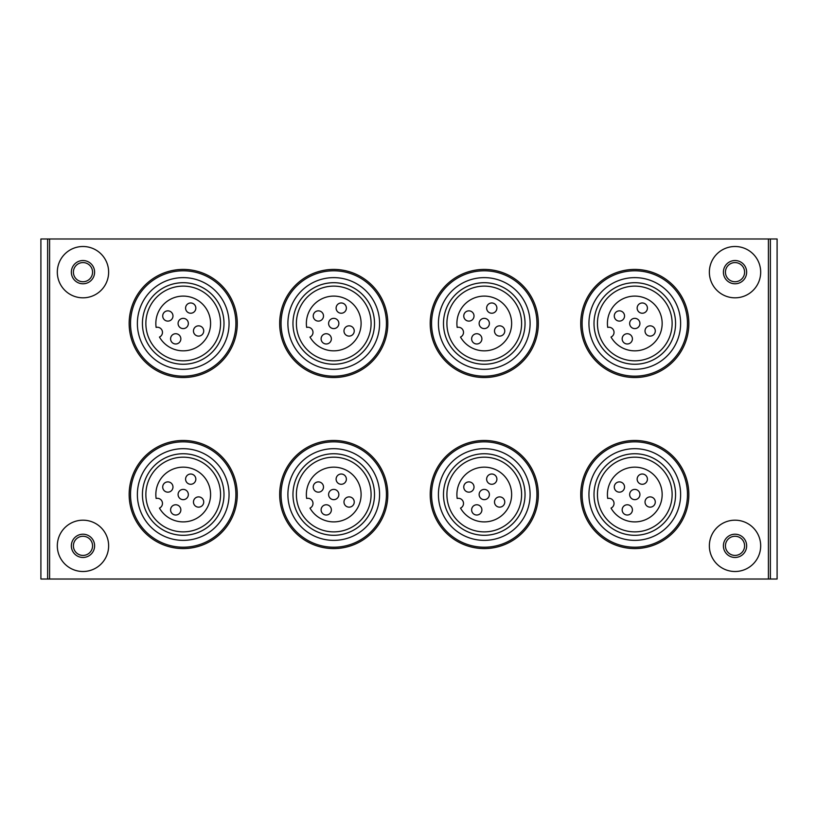 <?xml version="1.0" encoding="UTF-8"?>
<svg xmlns="http://www.w3.org/2000/svg" width="818" height="818" viewBox="0 0 818 818"><rect width="100%" height="100%" fill="white"/><g stroke="black" fill="none" stroke-linecap="round" stroke-linejoin="round"><path stroke-width="1.23" d="M47.628 238.979L40.9 238.979L40.9 579.021L47.628 579.021L47.628 238.979L777.1 238.979L777.1 579.021L47.628 579.021M82.976 520.187A25.655 25.655 0 0 1 105.195 558.674A25.655 25.655 0 0 1 60.757 558.674A25.655 25.655 0 0 1 82.976 520.187M82.976 246.504A25.655 25.655 0 0 1 105.195 284.991A25.655 25.655 0 0 1 60.757 284.991A25.655 25.655 0 0 1 82.976 246.504M735.024 246.504A25.655 25.655 0 0 1 757.243 284.991A25.655 25.655 0 0 1 712.805 284.991A25.655 25.655 0 0 1 735.024 246.504M735.024 520.187A25.655 25.655 0 0 1 757.243 558.674A25.655 25.655 0 0 1 712.805 558.674A25.655 25.655 0 0 1 735.024 520.187M735.024 534.205A11.636 11.636 0 0 1 745.096 551.659A11.636 11.636 0 0 1 724.952 551.659A11.636 11.636 0 0 1 735.024 534.205M735.024 536.26A9.581 9.581 0 0 1 743.317 550.626A9.581 9.581 0 0 1 726.721 550.626A9.581 9.581 0 0 1 735.024 536.26M735.024 260.533A11.636 11.636 0 0 1 745.096 277.977A11.636 11.636 0 0 1 724.952 277.977A11.636 11.636 0 0 1 735.024 260.533M735.024 262.578A9.581 9.581 0 0 1 743.317 276.954A9.581 9.581 0 0 1 726.721 276.954A9.581 9.581 0 0 1 735.024 262.578M82.976 260.533A11.636 11.636 0 0 1 93.047 277.977A11.636 11.636 0 0 1 72.904 277.977A11.636 11.636 0 0 1 82.976 260.533M82.976 262.578A9.581 9.581 0 0 1 91.279 276.954A9.581 9.581 0 0 1 74.683 276.954A9.581 9.581 0 0 1 82.976 262.578M82.976 534.205A11.636 11.636 0 0 1 93.047 551.659A11.636 11.636 0 0 1 72.904 551.659A11.636 11.636 0 0 1 82.976 534.205M82.976 536.26A9.581 9.581 0 0 1 91.279 550.626A9.581 9.581 0 0 1 74.683 550.626A9.581 9.581 0 0 1 82.976 536.26M634.788 453.745A40.777 40.777 0 0 1 670.106 514.911A40.777 40.777 0 0 1 599.471 514.911A40.777 40.777 0 0 1 634.788 453.745M634.788 448.683A45.839 45.839 0 0 1 674.482 517.446A45.839 45.839 0 0 1 595.085 517.446A45.839 45.839 0 0 1 634.788 448.683M634.788 441.843A52.679 52.679 0 0 1 680.412 520.872A52.679 52.679 0 0 1 589.164 520.872A52.679 52.679 0 0 1 634.788 441.843M634.788 457.18A37.352 37.352 0 0 1 667.13 513.203A37.352 37.352 0 0 1 602.447 513.203A37.352 37.352 0 0 1 634.788 457.18M634.788 282.701A40.777 40.777 0 0 1 670.106 343.867A40.777 40.777 0 0 1 599.471 343.867A40.777 40.777 0 0 1 634.788 282.701M634.788 277.629A45.839 45.839 0 0 1 674.482 346.392A45.839 45.839 0 0 1 595.085 346.392A45.839 45.839 0 0 1 634.788 277.629M634.788 270.789A52.679 52.679 0 0 1 680.412 349.818A52.679 52.679 0 0 1 589.164 349.818A52.679 52.679 0 0 1 634.788 270.789M634.788 286.126A37.352 37.352 0 0 1 667.13 342.149A37.352 37.352 0 0 1 602.447 342.149A37.352 37.352 0 0 1 634.788 286.126M484.266 453.745A40.777 40.777 0 0 1 519.573 514.911A40.777 40.777 0 0 1 448.949 514.911A40.777 40.777 0 0 1 484.266 453.745M484.266 448.683A45.839 45.839 0 0 1 523.96 517.446A45.839 45.839 0 0 1 444.563 517.446A45.839 45.839 0 0 1 484.266 448.683M484.266 441.843A52.679 52.679 0 0 1 529.89 520.872A52.679 52.679 0 0 1 438.632 520.872A52.679 52.679 0 0 1 484.266 441.843M484.266 457.18A37.352 37.352 0 0 1 516.608 513.203A37.352 37.352 0 0 1 451.914 513.203A37.352 37.352 0 0 1 484.266 457.18M484.266 282.701A40.777 40.777 0 0 1 519.573 343.867A40.777 40.777 0 0 1 448.949 343.867A40.777 40.777 0 0 1 484.266 282.701M484.266 277.629A45.839 45.839 0 0 1 523.96 346.392A45.839 45.839 0 0 1 444.563 346.392A45.839 45.839 0 0 1 484.266 277.629M484.266 270.789A52.679 52.679 0 0 1 529.89 349.818A52.679 52.679 0 0 1 438.632 349.818A52.679 52.679 0 0 1 484.266 270.789M484.266 286.126A37.352 37.352 0 0 1 516.608 342.149A37.352 37.352 0 0 1 451.914 342.149A37.352 37.352 0 0 1 484.266 286.126M333.734 453.745A40.777 40.777 0 0 1 369.051 514.911A40.777 40.777 0 0 1 298.427 514.911A40.777 40.777 0 0 1 333.734 453.745M333.734 448.683A45.839 45.839 0 0 1 373.437 517.446A45.839 45.839 0 0 1 294.04 517.446A45.839 45.839 0 0 1 333.734 448.683M333.734 441.843A52.679 52.679 0 0 1 379.368 520.872A52.679 52.679 0 0 1 288.11 520.872A52.679 52.679 0 0 1 333.734 441.843M333.734 457.18A37.352 37.352 0 0 1 366.086 513.203A37.352 37.352 0 0 1 301.392 513.203A37.352 37.352 0 0 1 333.734 457.18M333.734 282.701A40.777 40.777 0 0 1 369.051 343.867A40.777 40.777 0 0 1 298.427 343.867A40.777 40.777 0 0 1 333.734 282.701M333.734 277.629A45.839 45.839 0 0 1 373.437 346.392A45.839 45.839 0 0 1 294.04 346.392A45.839 45.839 0 0 1 333.734 277.629M333.734 270.789A52.679 52.679 0 0 1 379.368 349.818A52.679 52.679 0 0 1 288.11 349.818A52.679 52.679 0 0 1 333.734 270.789M333.734 286.126A37.352 37.352 0 0 1 366.086 342.149A37.352 37.352 0 0 1 301.392 342.149A37.352 37.352 0 0 1 333.734 286.126M183.212 453.745A40.777 40.777 0 0 1 218.529 514.911A40.777 40.777 0 0 1 147.894 514.911A40.777 40.777 0 0 1 183.212 453.745M183.212 448.683A45.839 45.839 0 0 1 222.915 517.446A45.839 45.839 0 0 1 143.518 517.446A45.839 45.839 0 0 1 183.212 448.683M183.212 441.843A52.679 52.679 0 0 1 228.835 520.872A52.679 52.679 0 0 1 137.588 520.872A52.679 52.679 0 0 1 183.212 441.843M183.212 457.18A37.352 37.352 0 0 1 215.553 513.203A37.352 37.352 0 0 1 150.87 513.203A37.352 37.352 0 0 1 183.212 457.18M183.212 282.701A40.777 40.777 0 0 1 218.529 343.867A40.777 40.777 0 0 1 147.894 343.867A40.777 40.777 0 0 1 183.212 282.701M183.212 277.629A45.839 45.839 0 0 1 222.915 346.392A45.839 45.839 0 0 1 143.518 346.392A45.839 45.839 0 0 1 183.212 277.629M183.212 270.789A52.679 52.679 0 0 1 228.835 349.818A52.679 52.679 0 0 1 137.588 349.818A52.679 52.679 0 0 1 183.212 270.789M183.212 286.126A37.352 37.352 0 0 1 215.553 342.149A37.352 37.352 0 0 1 150.87 342.149A37.352 37.352 0 0 1 183.212 286.126M611.026 337.057A5.133 5.133 0 0 0 607.702 327.394A27.372 27.372 0 0 1 641.68 296.985A27.372 27.372 0 0 1 656.527 340.104A27.372 27.372 0 0 1 611.026 337.057M639.921 323.478A5.133 5.133 0 0 0 632.222 319.03A5.133 5.133 0 0 0 632.222 327.916A5.133 5.133 0 0 0 639.921 323.478M655.29 330.973A5.133 5.133 0 0 0 647.59 326.525A5.133 5.133 0 0 0 647.59 335.421A5.133 5.133 0 0 0 655.29 330.973M647.416 308.1A5.133 5.133 0 0 0 639.717 303.662A5.133 5.133 0 0 0 639.717 312.548A5.133 5.133 0 0 0 647.416 308.1M632.416 338.846A5.133 5.133 0 0 0 624.727 334.409A5.133 5.133 0 0 0 624.727 343.294A5.133 5.133 0 0 0 632.416 338.846M624.543 315.973A5.133 5.133 0 0 0 616.844 311.535A5.133 5.133 0 0 0 616.844 320.421A5.133 5.133 0 0 0 624.543 315.973M611.026 508.111A5.133 5.133 0 0 0 607.702 498.448A27.372 27.372 0 0 1 641.68 468.039A27.372 27.372 0 0 1 656.527 511.158A27.372 27.372 0 0 1 611.026 508.111M639.921 494.522A5.133 5.133 0 0 0 632.222 490.084A5.133 5.133 0 0 0 632.222 498.97A5.133 5.133 0 0 0 639.921 494.522M655.29 502.027A5.133 5.133 0 0 0 647.59 497.579A5.133 5.133 0 0 0 647.59 506.465A5.133 5.133 0 0 0 655.29 502.027M647.416 479.154A5.133 5.133 0 0 0 639.717 474.706A5.133 5.133 0 0 0 639.717 483.591A5.133 5.133 0 0 0 647.416 479.154M632.416 509.9A5.133 5.133 0 0 0 624.727 505.452A5.133 5.133 0 0 0 624.727 514.338A5.133 5.133 0 0 0 632.416 509.9M624.543 487.027A5.133 5.133 0 0 0 616.844 482.579A5.133 5.133 0 0 0 616.844 491.475A5.133 5.133 0 0 0 624.543 487.027M460.503 337.057A5.133 5.133 0 0 0 457.18 327.394A27.372 27.372 0 0 1 491.158 296.985A27.372 27.372 0 0 1 506.005 340.104A27.372 27.372 0 0 1 460.503 337.057M489.389 323.478A5.133 5.133 0 0 0 481.7 319.03A5.133 5.133 0 0 0 481.7 327.916A5.133 5.133 0 0 0 489.389 323.478M504.767 330.973A5.133 5.133 0 0 0 497.068 326.525A5.133 5.133 0 0 0 497.068 335.421A5.133 5.133 0 0 0 504.767 330.973M496.894 308.1A5.133 5.133 0 0 0 489.195 303.662A5.133 5.133 0 0 0 489.195 312.548A5.133 5.133 0 0 0 496.894 308.1M481.894 338.846A5.133 5.133 0 0 0 474.195 334.409A5.133 5.133 0 0 0 474.195 343.294A5.133 5.133 0 0 0 481.894 338.846M474.021 315.973A5.133 5.133 0 0 0 466.321 311.535A5.133 5.133 0 0 0 466.321 320.421A5.133 5.133 0 0 0 474.021 315.973M460.503 508.111A5.133 5.133 0 0 0 457.18 498.448A27.372 27.372 0 0 1 491.158 468.039A27.372 27.372 0 0 1 506.005 511.158A27.372 27.372 0 0 1 460.503 508.111M489.389 494.522A5.133 5.133 0 0 0 481.7 490.084A5.133 5.133 0 0 0 481.7 498.97A5.133 5.133 0 0 0 489.389 494.522M504.767 502.027A5.133 5.133 0 0 0 497.068 497.579A5.133 5.133 0 0 0 497.068 506.465A5.133 5.133 0 0 0 504.767 502.027M496.894 479.154A5.133 5.133 0 0 0 489.195 474.706A5.133 5.133 0 0 0 489.195 483.591A5.133 5.133 0 0 0 496.894 479.154M481.894 509.9A5.133 5.133 0 0 0 474.195 505.452A5.133 5.133 0 0 0 474.195 514.338A5.133 5.133 0 0 0 481.894 509.9M474.021 487.027A5.133 5.133 0 0 0 466.321 482.579A5.133 5.133 0 0 0 466.321 491.475A5.133 5.133 0 0 0 474.021 487.027M309.981 508.111A5.133 5.133 0 0 0 306.648 498.448A27.372 27.372 0 0 1 340.625 468.039A27.372 27.372 0 0 1 355.472 511.158A27.372 27.372 0 0 1 309.981 508.111M338.867 494.522A5.133 5.133 0 0 0 331.167 490.084A5.133 5.133 0 0 0 331.167 498.97A5.133 5.133 0 0 0 338.867 494.522M354.245 502.027A5.133 5.133 0 0 0 346.546 497.579A5.133 5.133 0 0 0 346.546 506.465A5.133 5.133 0 0 0 354.245 502.027M346.372 479.154A5.133 5.133 0 0 0 338.672 474.706A5.133 5.133 0 0 0 338.672 483.591A5.133 5.133 0 0 0 346.372 479.154M331.372 509.9A5.133 5.133 0 0 0 323.672 505.452A5.133 5.133 0 0 0 323.672 514.338A5.133 5.133 0 0 0 331.372 509.9M323.499 487.027A5.133 5.133 0 0 0 315.799 482.579A5.133 5.133 0 0 0 315.799 491.475A5.133 5.133 0 0 0 323.499 487.027M309.981 337.057A5.133 5.133 0 0 0 306.648 327.394A27.372 27.372 0 0 1 340.625 296.985A27.372 27.372 0 0 1 355.472 340.104A27.372 27.372 0 0 1 309.981 337.057M338.867 323.478A5.133 5.133 0 0 0 331.167 319.03A5.133 5.133 0 0 0 331.167 327.916A5.133 5.133 0 0 0 338.867 323.478M354.245 330.973A5.133 5.133 0 0 0 346.546 326.525A5.133 5.133 0 0 0 346.546 335.421A5.133 5.133 0 0 0 354.245 330.973M346.372 308.1A5.133 5.133 0 0 0 338.672 303.662A5.133 5.133 0 0 0 338.672 312.548A5.133 5.133 0 0 0 346.372 308.1M331.372 338.846A5.133 5.133 0 0 0 323.672 334.409A5.133 5.133 0 0 0 323.672 343.294A5.133 5.133 0 0 0 331.372 338.846M323.499 315.973A5.133 5.133 0 0 0 315.799 311.535A5.133 5.133 0 0 0 315.799 320.421A5.133 5.133 0 0 0 323.499 315.973M159.459 508.111A5.133 5.133 0 0 0 156.126 498.448A27.372 27.372 0 0 1 190.103 468.039A27.372 27.372 0 0 1 204.95 511.158A27.372 27.372 0 0 1 159.459 508.111M188.344 494.522A5.133 5.133 0 0 0 180.645 490.084A5.133 5.133 0 0 0 180.645 498.97A5.133 5.133 0 0 0 188.344 494.522M203.723 502.027A5.133 5.133 0 0 0 196.023 497.579A5.133 5.133 0 0 0 196.023 506.465A5.133 5.133 0 0 0 203.723 502.027M195.839 479.154A5.133 5.133 0 0 0 188.15 474.706A5.133 5.133 0 0 0 188.15 483.591A5.133 5.133 0 0 0 195.839 479.154M180.85 509.9A5.133 5.133 0 0 0 173.15 505.452A5.133 5.133 0 0 0 173.15 514.338A5.133 5.133 0 0 0 180.85 509.9M172.976 487.027A5.133 5.133 0 0 0 165.277 482.579A5.133 5.133 0 0 0 165.277 491.475A5.133 5.133 0 0 0 172.976 487.027M159.459 337.057A5.133 5.133 0 0 0 156.126 327.394A27.372 27.372 0 0 1 190.103 296.985A27.372 27.372 0 0 1 204.95 340.104A27.372 27.372 0 0 1 159.459 337.057M188.344 323.478A5.133 5.133 0 0 0 180.645 319.03A5.133 5.133 0 0 0 180.645 327.916A5.133 5.133 0 0 0 188.344 323.478M203.723 330.973A5.133 5.133 0 0 0 196.023 326.525A5.133 5.133 0 0 0 196.023 335.421A5.133 5.133 0 0 0 203.723 330.973M195.839 308.1A5.133 5.133 0 0 0 188.15 303.662A5.133 5.133 0 0 0 188.15 312.548A5.133 5.133 0 0 0 195.839 308.1M180.85 338.846A5.133 5.133 0 0 0 173.15 334.409A5.133 5.133 0 0 0 173.15 343.294A5.133 5.133 0 0 0 180.85 338.846M172.976 315.973A5.133 5.133 0 0 0 165.277 311.535A5.133 5.133 0 0 0 165.277 320.421A5.133 5.133 0 0 0 172.976 315.973M770.372 579.021L770.372 238.979M768.419 579.021L768.419 238.979M183.212 269.419A54.049 54.049 0 0 1 230.022 350.503A54.049 54.049 0 0 1 136.401 350.503A54.049 54.049 0 0 1 183.212 269.419M183.212 440.473A54.049 54.049 0 0 1 230.022 521.547A54.049 54.049 0 0 1 136.401 521.547A54.049 54.049 0 0 1 183.212 440.473M333.734 269.419A54.049 54.049 0 0 1 380.544 350.503A54.049 54.049 0 0 1 286.924 350.503A54.049 54.049 0 0 1 333.734 269.419M333.734 440.473A54.049 54.049 0 0 1 380.544 521.547A54.049 54.049 0 0 1 286.924 521.547A54.049 54.049 0 0 1 333.734 440.473M484.266 269.419A54.049 54.049 0 0 1 531.076 350.503A54.049 54.049 0 0 1 437.456 350.503A54.049 54.049 0 0 1 484.266 269.419M484.266 440.473A54.049 54.049 0 0 1 531.076 521.547A54.049 54.049 0 0 1 437.456 521.547A54.049 54.049 0 0 1 484.266 440.473M634.788 269.419A54.049 54.049 0 0 1 681.598 350.503A54.049 54.049 0 0 1 587.978 350.503A54.049 54.049 0 0 1 634.788 269.419M634.788 440.473A54.049 54.049 0 0 1 681.598 521.547A54.049 54.049 0 0 1 587.978 521.547A54.049 54.049 0 0 1 634.788 440.473M49.581 579.021L49.581 238.979"/></g></svg>
